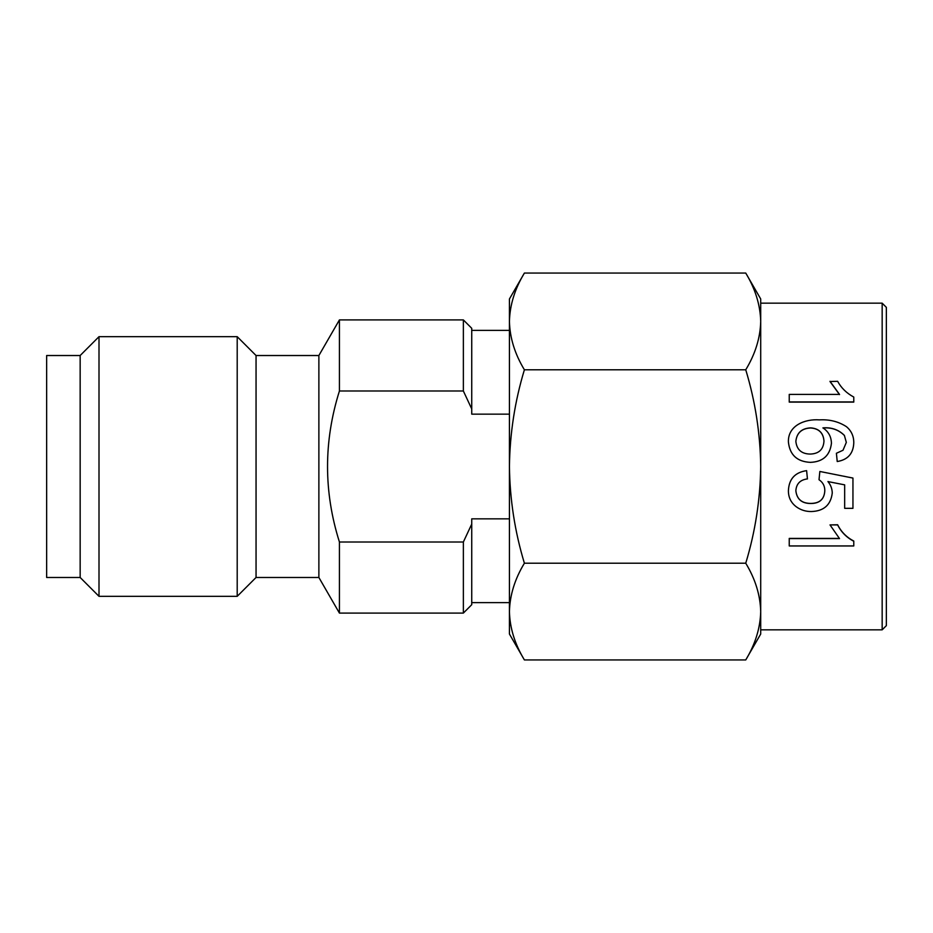 <?xml version="1.0" encoding="UTF-8"?>
<svg xmlns="http://www.w3.org/2000/svg" width="933" height="933" viewBox="0 0 933 933"><rect width="100%" height="100%" fill="white"/><g stroke="black" fill="none" stroke-linecap="round" stroke-linejoin="round"><path stroke-width="1.4" d="M795.849 490.653C796.817 499.167 801.82 503.423 810.87 503.412C819.687 503.354 824.329 499.108 824.807 490.688M819.022 479.725L819.85 471.468L852.949 478.069L819.85 471.468L819.022 479.725C822.918 482.373 824.854 486.035 824.807 490.758C824.317 499.202 819.675 503.447 810.87 503.505L810.87 503.412M844.668 508.228L844.668 484.857L827.956 481.58C830.732 484.962 832.166 488.775 832.259 493.021L832.259 492.951C832.154 488.717 830.72 484.915 827.956 481.545M832.259 493.021C830.813 504.94 823.839 511.109 811.372 511.541C805.727 511.599 800.677 510.001 796.246 506.759C790.974 502.735 788.362 497.371 788.408 490.665L788.408 490.595C788.956 478.991 795.021 472.343 806.613 470.64L807.442 478.897C800.234 479.819 796.374 483.737 795.849 490.711C796.805 499.248 801.82 503.517 810.87 503.505M789.236 538.598L839.525 538.598L830.008 524.917L837.636 524.917C841.204 532.067 846.581 537.501 853.777 541.245L853.777 545.957L789.236 545.957L789.236 538.411L839.327 538.411M830.008 524.917L837.636 524.766C841.216 531.915 846.593 537.338 853.777 541.047L853.777 541.245M760.71 611.582L760.71 466.5C760.278 499.447 755.298 531.682 745.747 563.217C755.298 578.985 760.278 595.102 760.71 611.582C760.278 628.049 755.298 644.167 745.747 659.934L760.71 634.02L760.71 611.582L760.71 629.833L882.163 629.833L882.163 303.167L760.71 303.167L760.71 321.419L760.71 298.98L745.747 273.066C755.298 288.833 760.278 304.951 760.71 321.419C760.278 304.951 755.298 288.833 745.747 273.066L524.393 273.066C514.841 288.833 509.85 304.951 509.43 321.419C509.85 337.898 514.841 354.015 524.393 369.783L745.747 369.783C755.298 401.318 760.278 433.553 760.71 466.5L760.71 321.419C760.278 337.898 755.298 354.015 745.747 369.783M882.163 629.833L886.35 625.646L886.35 307.354L882.163 303.167M509.43 518.853L471.736 518.853L471.736 524.078L463.363 542.003L339.425 542.003L339.425 613.086L318.876 577.48L256.05 577.48L237.204 596.327L99.003 596.327L80.156 577.48L46.65 577.48L46.65 355.52L80.156 355.52L99.003 336.673L237.204 336.673L256.05 355.52L318.876 355.52L339.425 319.914L339.425 390.997L463.363 390.997L471.736 408.922L471.736 328.299L463.363 319.914L463.363 390.997M318.876 355.52L318.876 577.48M256.05 355.52L256.05 577.48M237.204 336.673L237.204 596.327M99.003 336.673L99.003 596.327M80.156 355.52L80.156 577.48M846.324 442.452L844.412 435.501C838.697 429.786 831.536 427.279 822.929 427.979M844.412 435.431C838.639 429.681 831.478 427.174 822.929 427.874C828.446 431.536 831.28 436.679 831.431 443.315L831.431 443.373C829.962 455.479 822.976 461.812 810.485 462.36C797.144 461.742 789.785 454.966 788.408 442.055L788.408 441.985C787.802 425.635 804.864 418.777 819.442 419.873C829.507 419.29 838.51 421.564 846.441 426.673C851.421 430.859 853.858 436.282 853.777 442.93L853.777 442.988C853.322 453.601 847.805 459.782 837.228 461.532L836.4 453.275L843.012 450.254L846.324 442.394L844.412 435.501M839.525 394.589L830.008 381.527L837.636 381.305C841.204 387.93 846.581 393.19 853.777 397.061L853.777 402.1L789.236 402.1L789.236 394.402L839.525 394.402L830.008 381.305M745.747 659.934L524.393 659.934C514.841 644.167 509.85 628.049 509.43 611.582L509.43 634.02L524.393 659.934M524.393 369.783C514.841 401.318 509.85 433.553 509.43 466.5C509.85 499.447 514.841 531.682 524.393 563.217L745.747 563.217M524.393 563.217C514.841 578.985 509.85 595.102 509.43 611.582L509.43 298.98L524.393 273.066M471.736 408.922L471.736 414.147L509.43 414.147M463.363 613.086L471.736 604.701L471.736 524.078L463.363 542.003L463.363 613.086L339.425 613.086M339.425 542.003C323.576 491.749 323.576 441.414 339.425 390.997M853.777 401.936L789.236 401.936M836.4 453.24L837.228 461.532C847.805 459.771 853.322 453.566 853.777 442.93M831.431 443.315C829.973 455.444 822.988 461.8 810.485 462.348L810.485 462.36C797.144 461.73 789.785 454.942 788.408 441.985M795.849 441.367C796.759 449.694 801.552 453.928 810.229 454.068C818.882 453.788 823.466 449.449 823.979 441.041C823.361 432.865 818.917 428.469 810.66 427.874C801.704 428.329 796.77 432.819 795.849 441.367M823.979 441.111C823.349 432.935 818.906 428.55 810.66 427.979L810.66 427.874M810.66 427.979C801.704 428.422 796.77 432.912 795.849 441.426M807.442 478.932L806.613 470.64C795.021 472.355 788.956 479.026 788.408 490.665M844.668 484.857L844.668 508.333L852.949 508.333L852.949 478.104M509.43 602.613L471.736 602.613M509.43 330.387L471.736 330.387M463.363 319.914L339.425 319.914"/></g></svg>
